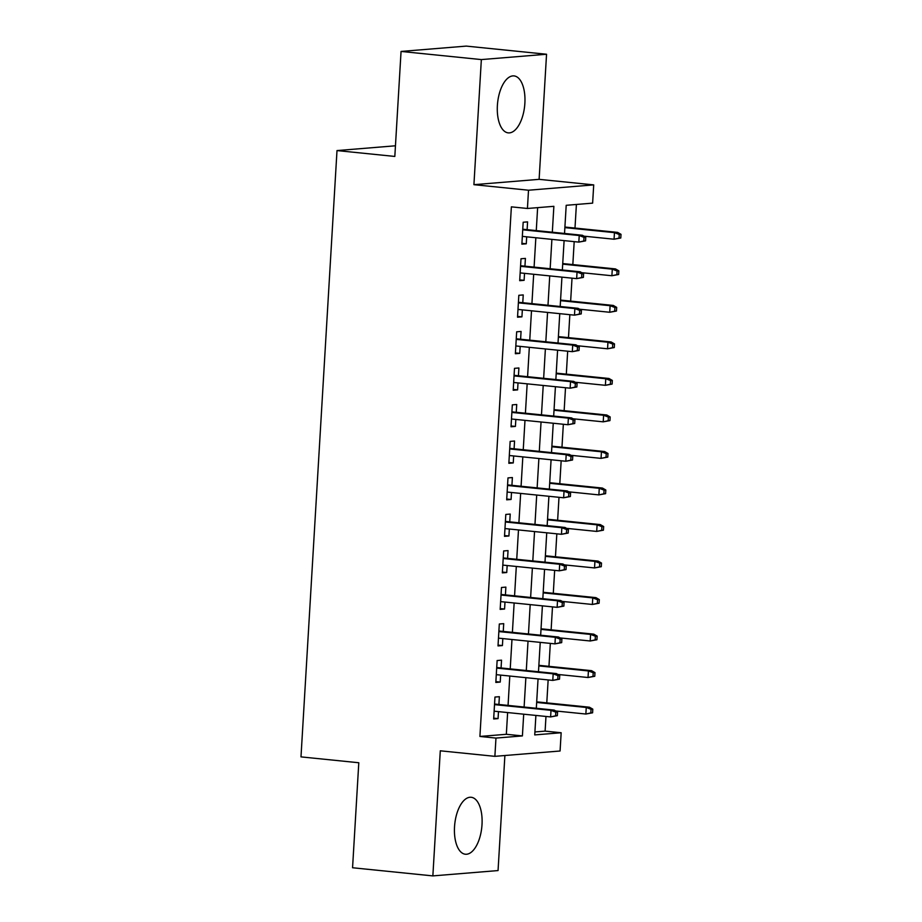 <?xml version="1.0" encoding="UTF-8"?>
<svg xmlns="http://www.w3.org/2000/svg" width="922" height="922" viewBox="0 0 922 922"><rect width="100%" height="100%" fill="white"/><g stroke="black" fill="none" stroke-linecap="round" stroke-linejoin="round"><path stroke-width="1.38" d="M482.01 824.625A28.628 13.611 95.8 0 0 471.165 797.276A28.628 13.611 95.8 0 0 454.523 826.873A28.628 13.611 95.8 0 0 465.38 854.233A28.628 13.611 95.8 0 0 482.01 824.625M524.872 103.276A28.628 13.611 95.8 0 0 514.015 75.915A28.628 13.611 95.8 0 0 497.384 105.523A28.628 13.611 95.8 0 0 508.241 132.872A28.628 13.611 95.8 0 0 524.872 103.276M534.91 731.953L545.109 731.123L561.164 732.748L560.08 751.004L494.884 756.34L495.967 738.084L522.405 735.917L523.696 714.193M395.446 145.791L337.003 150.574L300.987 756.881L358.796 762.748L352.561 867.752L432.856 875.9L498.053 870.564L504.887 755.521M337.003 150.574L394.823 156.44L401.058 51.436L466.255 46.1L546.55 54.248L481.353 59.584L473.92 184.677L528.513 190.22L593.71 184.884L592.627 203.14L566.2 205.306L564.529 233.462M473.92 184.677L539.116 179.341L546.55 54.248M539.116 179.341L593.71 184.884M545.109 731.123L545.974 716.452M546.781 702.875L548.152 679.929M548.959 666.352L550.319 643.406M551.125 629.83L552.485 606.872M553.292 593.307L554.652 570.349M555.459 556.784L556.83 533.826M557.637 520.25L558.997 497.304M559.804 483.727L561.164 460.781M561.971 447.205L563.342 424.258M564.149 410.682L565.509 387.736M566.315 374.159L567.675 351.201M568.482 337.636L569.842 314.679M570.649 301.114L572.02 278.156M572.827 264.591L574.187 241.633M574.994 228.057L576.4 204.477M401.058 51.436L481.353 59.584M498.906 704.477L499.367 696.698L494.964 697.055L493.662 718.976L498.064 718.607L498.479 711.634M501.072 667.954L501.533 660.175L497.131 660.532L495.829 682.441L500.231 682.084L500.646 675.111M503.251 631.432L503.712 623.652L499.309 624.01L498.007 645.919L502.409 645.561L502.824 638.577M505.417 594.909L505.878 587.118L501.476 587.487L500.173 609.396L504.576 609.039L504.991 602.054M507.584 558.386L508.045 550.595L503.643 550.964L502.34 572.873L506.743 572.516L507.158 565.532M509.751 521.852L510.223 514.073L505.809 514.43L504.507 536.35L508.921 535.993L509.336 529.009M511.929 485.329L512.39 477.55L507.987 477.907L506.685 499.828L511.088 499.47L511.503 492.486M514.096 448.807L514.557 441.027L510.154 441.384L508.852 463.305L513.254 462.936L513.669 455.964M516.262 412.284L516.723 404.504L512.321 404.862L511.019 426.782L515.421 426.413L515.836 419.441M518.441 375.761L518.902 367.982L514.488 368.339L513.197 390.248L517.599 389.891L518.014 382.907M520.607 339.238L521.068 331.447L516.666 331.816L515.363 353.725L519.766 353.368L520.181 346.384M522.774 302.716L523.235 294.925L518.832 295.294L517.53 317.203L521.933 316.845L522.348 309.861M524.941 266.181L525.413 258.402L520.999 258.759L519.697 280.68L524.111 280.323L524.526 273.338M552.324 232.217L553.868 206.321L527.43 208.476L511.376 206.851L479.913 736.448L506.339 734.292L507.63 712.556M508.057 705.411L509.797 676.033M510.223 668.888L511.975 639.511M512.402 632.354L514.142 602.988M514.568 595.831L516.308 566.465M516.735 559.308L518.487 529.943M518.902 522.786L520.653 493.408M521.08 486.263L522.82 456.886M523.247 449.74L524.987 420.363M525.413 413.217L527.165 383.84M527.591 376.683L529.332 347.317M529.758 340.16L531.498 310.795M531.925 303.638L533.677 274.272M534.092 267.115L535.843 237.738M536.27 230.592L537.63 207.646M527.119 229.659L527.58 221.879L523.177 222.237L521.875 244.157L526.278 243.8L526.692 236.816M494.884 756.34L440.29 750.808L432.856 875.9M479.913 736.448L495.967 738.084M527.43 208.476L528.513 190.22M535.889 715.426L534.737 734.915L561.164 732.748M564.103 240.607L562.351 269.985M561.936 277.13L560.184 306.507M559.758 313.664L558.017 343.03M557.591 350.187L555.851 379.553M555.424 386.71L553.673 416.076M553.246 423.233L551.506 452.61M551.079 459.755L549.339 489.133M548.913 496.278L547.161 525.655M546.746 532.801L544.994 562.178M544.568 569.335L542.827 598.701M542.401 605.858L540.661 635.223M540.234 642.38L538.483 671.746M538.056 678.903L536.316 708.269M524.111 707.036L525.863 677.67M526.289 670.513L528.029 641.136M528.456 633.99L530.196 604.613M530.623 597.468L532.374 568.09M532.801 560.945L534.541 531.568M534.967 524.411L536.708 495.045M537.134 487.888L538.886 458.522M539.301 451.365L541.053 421.999M541.479 414.842L543.219 385.465M543.646 378.32L545.386 348.942M545.812 341.797L547.564 312.42M547.991 305.274L549.731 275.897M550.157 268.74L551.898 239.374M506.339 734.292L522.405 735.917M521.921 243.35L526.278 243.8M519.743 279.873L524.111 280.323M517.576 316.396L521.933 316.845M515.41 352.93L519.766 353.368M513.243 389.453L517.599 389.891M511.065 425.976L515.421 426.413M508.898 462.498L513.254 462.936M506.731 499.021L511.088 499.47M504.565 535.544L508.921 535.993M502.386 572.066L506.743 572.516M500.22 608.601L504.576 609.039M498.053 645.123L502.409 645.561M495.875 681.646L500.231 682.084M493.708 718.169L498.064 718.607M585.562 240.861L585.77 237.208L584.006 237.357L583.799 241.011L585.562 240.861L578.832 242.106L522.336 236.378M583.799 241.011L578.832 242.106L579.223 235.525L582.393 235.271L522.762 229.221M584.006 237.357L579.223 235.525L522.728 229.797M585.77 237.208L582.393 235.271M620.794 237.98L621.013 234.326L619.25 234.476L619.031 238.13L620.794 237.98L614.064 239.224L614.455 232.644L617.636 232.39L564.909 227.043M619.25 234.476L614.455 232.644L564.875 227.619M619.031 238.13L614.064 239.224L583.949 236.17M617.636 232.39L621.013 234.326M583.384 277.395L583.603 273.742L581.84 273.88L581.621 277.534L583.384 277.395L576.653 278.628L520.158 272.9M581.621 277.534L576.653 278.628L577.045 272.059L580.215 271.794L520.584 265.743M581.84 273.88L577.045 272.059L520.55 266.32M583.603 273.742L580.215 271.794M581.217 313.918L581.436 310.265L579.673 310.403L579.454 314.056L581.217 313.918L574.487 315.151L517.991 309.423M579.454 314.056L574.487 315.151L574.879 308.582L578.048 308.317L518.418 302.266M579.673 310.403L574.879 308.582L518.383 302.842M581.436 310.265L578.048 308.317M579.051 350.441L579.27 346.787L577.506 346.926L577.287 350.579L579.051 350.441L572.32 351.674L515.824 345.946M577.287 350.579L572.32 351.674L572.712 345.105L575.881 344.84L516.251 338.789M577.506 346.926L572.712 345.105L516.216 339.377M579.27 346.787L575.881 344.84M576.872 386.963L577.091 383.31L575.328 383.46L575.121 387.102L576.872 386.963L570.153 388.197L513.658 382.469M575.121 387.102L570.153 388.197L570.534 381.627L573.715 381.374L514.084 375.323M575.328 383.46L570.534 381.627L514.05 375.899M577.091 383.31L573.715 381.374M618.627 274.502L618.846 270.849L617.083 270.999L616.864 274.652L618.627 274.502L611.897 275.747L612.289 269.166L615.458 268.913L562.743 263.565M617.083 270.999L612.289 269.166L562.708 264.141M616.864 274.652L611.897 275.747L581.782 272.693M615.458 268.913L618.846 270.849M616.461 311.025L616.68 307.383L614.916 307.522L614.697 311.175L616.461 311.025L609.73 312.27L610.122 305.701L613.291 305.436L560.564 300.088M614.916 307.522L610.122 305.701L560.53 300.664M614.697 311.175L609.73 312.27L579.604 309.216M613.291 305.436L616.68 307.383M614.283 347.559L614.501 343.906L612.738 344.044L612.531 347.698L614.283 347.559L607.563 348.793L607.944 342.223L611.125 341.958L558.398 336.611M612.738 344.044L607.944 342.223L558.363 337.187M612.531 347.698L607.563 348.793L577.437 345.738M611.125 341.958L614.501 343.906M612.116 384.082L612.335 380.429L610.571 380.567L610.352 384.22L612.116 384.082L605.385 385.315L605.777 378.746L608.946 378.481L556.231 373.133M610.571 380.567L605.777 378.746L556.197 373.71M610.352 384.22L605.385 385.315L575.27 382.261M608.946 378.481L612.335 380.429M574.706 423.486L574.925 419.833L573.161 419.983L572.942 423.636L574.706 423.486L567.975 424.731L511.48 418.991M572.942 423.636L567.975 424.731L568.367 418.15L571.536 417.897L511.906 411.846M573.161 419.983L568.367 418.15L511.871 412.422M574.925 419.833L571.536 417.897M609.949 420.605L610.168 416.951L608.405 417.09L608.186 420.743L609.949 420.605L603.219 421.838L603.61 415.269L606.78 415.004L554.053 409.656M608.405 417.09L603.61 415.269L554.018 410.232M608.186 420.743L603.219 421.838L573.104 418.784M606.78 415.004L610.168 416.951M572.539 460.009L572.758 456.355L570.995 456.505L570.776 460.159L572.539 460.009L565.808 461.254L509.313 455.514M570.776 460.159L565.808 461.254L566.2 454.673L569.37 454.419L509.739 448.369M570.995 456.505L566.2 454.673L509.705 448.945M572.758 456.355L569.37 454.419M607.782 457.128L607.99 453.474L606.238 453.624L606.019 457.277L607.782 457.128L601.052 458.372L601.444 451.792L604.613 451.538L551.886 446.179M606.238 453.624L601.444 451.792L551.852 446.767M606.019 457.277L601.052 458.372L570.925 455.307M604.613 451.538L607.99 453.474M570.372 496.532L570.58 492.878L568.828 493.028L568.609 496.681L570.372 496.532L563.642 497.776L507.146 492.048M568.609 496.681L563.642 497.776L564.034 491.196L567.203 490.942L507.573 484.891M568.828 493.028L564.034 491.196L507.538 485.468M570.58 492.878L567.203 490.942M605.604 493.65L605.823 489.997L604.06 490.147L603.841 493.8L605.604 493.65L598.874 494.895L599.265 488.314L602.446 488.061L549.719 482.713M604.06 490.147L599.265 488.314L549.685 483.289M603.841 493.8L598.874 494.895L568.759 491.829M602.446 488.061L605.823 489.997M568.194 533.066L568.413 529.412L566.65 529.551L566.431 533.204L568.194 533.066L561.463 534.299L504.979 528.571M566.431 533.204L561.463 534.299L561.855 527.73L565.036 527.465L505.394 521.414M566.65 529.551L561.855 527.73L505.36 521.99M568.413 529.412L565.036 527.465M603.437 530.173L603.656 526.52L601.893 526.669L601.674 530.323L603.437 530.173L596.707 531.418L597.099 524.837L600.268 524.583L547.553 519.236M601.893 526.669L597.099 524.837L547.518 519.812M601.674 530.323L596.707 531.418L566.592 528.364M600.268 524.583L603.656 526.52M566.027 569.589L566.246 565.935L564.483 566.073L564.264 569.727L566.027 569.589L559.297 570.822L502.801 565.094M564.264 569.727L559.297 570.822L559.689 564.252L562.858 563.987L503.228 557.937M564.483 566.073L559.689 564.252L503.193 558.513M566.246 565.935L562.858 563.987M601.271 566.696L601.49 563.054L599.726 563.192L599.507 566.846L601.271 566.696L594.54 567.94L594.932 561.371L598.101 561.106L545.375 555.759M599.726 563.192L594.932 561.371L545.34 556.335M599.507 566.846L594.54 567.94L564.414 564.886M598.101 561.106L601.49 563.054M563.861 606.111L564.08 602.458L562.316 602.596L562.097 606.25L563.861 606.111L557.13 607.344L500.634 601.617M562.097 606.25L557.13 607.344L557.522 600.775L560.691 600.51L501.061 594.459M562.316 602.596L557.522 600.775L501.026 595.036M564.08 602.458L560.691 600.51M599.093 603.23L599.312 599.577L597.548 599.715L597.341 603.368L599.093 603.23L592.373 604.463L592.765 597.894L595.935 597.629L543.208 592.281M597.548 599.715L592.765 597.894L543.173 592.858M597.341 603.368L592.373 604.463L562.247 601.409M595.935 597.629L599.312 599.577M561.682 642.634L561.901 638.981L560.138 639.13L559.931 642.772L561.682 642.634L554.963 643.867L498.468 638.139M559.931 642.772L554.963 643.867L555.344 637.298L558.525 637.033L498.894 630.982M560.138 639.13L555.344 637.298L498.86 631.57M561.901 638.981L558.525 637.033M596.926 639.753L597.145 636.099L595.382 636.238L595.163 639.891L596.926 639.753L590.195 640.986L590.587 634.417L593.756 634.152L541.041 628.804M595.382 636.238L590.587 634.417L541.007 629.38M595.163 639.891L590.195 640.986L560.08 637.932M593.756 634.152L597.145 636.099M559.516 679.157L559.735 675.503L557.971 675.653L557.752 679.307L559.516 679.157L552.785 680.401L496.29 674.662M557.752 679.307L552.785 680.401L553.177 673.821L556.346 673.567L496.716 667.516M557.971 675.653L553.177 673.821L496.681 668.093M559.735 675.503L556.346 673.567M594.759 676.275L594.978 672.622L593.215 672.76L592.996 676.414L594.759 676.275L588.029 677.509L588.42 670.939L591.59 670.674L538.863 665.327M593.215 672.76L588.42 670.939L538.828 665.903M592.996 676.414L588.029 677.509L557.914 674.455M591.59 670.674L594.978 672.622M557.349 715.679L557.568 712.026L555.805 712.176L555.586 715.829L557.349 715.679L550.618 716.924L494.123 711.185M555.586 715.829L550.618 716.924L551.01 710.343L554.18 710.09L494.549 704.039M555.805 712.176L551.01 710.343L494.515 704.615M557.568 712.026L554.18 710.09M592.592 712.798L592.8 709.145L591.048 709.295L590.829 712.937L592.592 712.798L585.862 714.031L586.254 707.462L589.423 707.209L536.696 701.849M591.048 709.295L586.254 707.462L536.662 702.437M590.829 712.937L585.862 714.031L555.736 710.977M589.423 707.209L592.8 709.145"/></g></svg>
